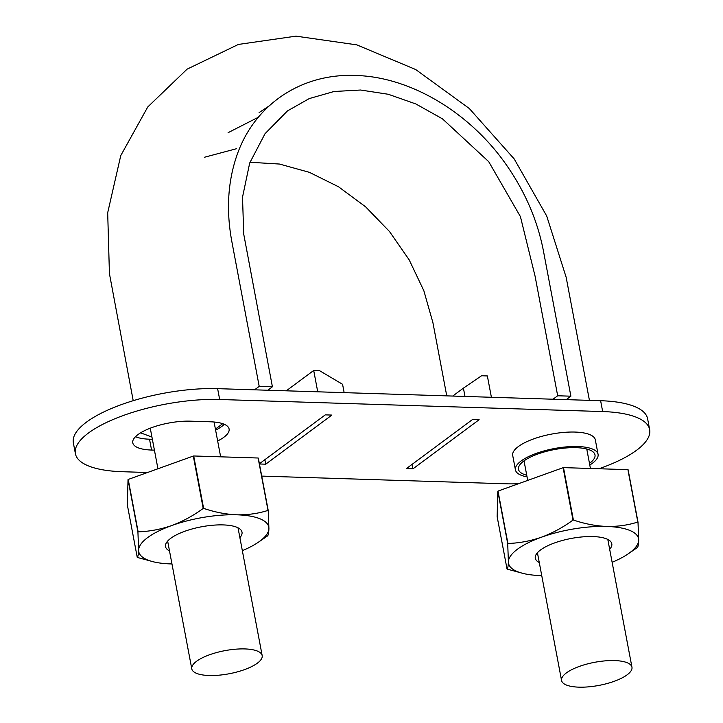 <?xml version="1.0" encoding="UTF-8"?>
<svg xmlns="http://www.w3.org/2000/svg" width="723" height="723" viewBox="0 0 723 723"><rect width="100%" height="100%" fill="white"/><g stroke="black" fill="none" stroke-linecap="round" stroke-linejoin="round"><path stroke-width="1.08" d="M272.408 386.787L259.205 386.371L231.758 241.111C226.182 210.718 227.772 182.512 236.52 156.493C253.61 105.323 300.641 73.24 355.373 75.472C409.905 76.683 469.697 112.128 506.443 164.998C525.187 191.875 537.523 220.524 543.434 250.935L570.881 396.186L557.677 395.77L535.092 276.24L520.424 216.629L488.712 161.663L442.449 118.825L415.824 103.94L388.296 94.27L360.596 90.023L334.044 91.496L309.29 98.563L287.447 110.935L265.034 133.692L249.697 163.018L242.512 197.198L243.732 234.135L272.408 386.787L267.772 390.239M222.72 423.678L215.409 429.101M259.205 386.371L254.559 389.824M140.596 432.833L151.947 437.054M557.677 395.77L553.032 399.223M566.236 399.638L570.881 396.186M204.428 157.262L236.557 148.703M446.76 395.87L432.932 322.729L423.859 290.745L409.182 259.855L389.48 231.496L365.567 206.787L338.491 186.751L309.363 172.327L279.43 164.04L249.968 162.259M627.139 674.821A35.816 11.749 169.3 0 0 631.956 667.212A35.816 11.749 169.3 0 0 594.577 662.322A35.816 11.749 169.3 0 0 561.572 680.515A35.816 11.749 169.3 0 0 588.54 686.85A35.816 11.749 169.3 0 0 627.139 674.821M257.352 663.172A35.816 11.749 169.3 0 0 262.169 655.571A35.816 11.749 169.3 0 0 224.79 650.673A35.816 11.749 169.3 0 0 191.785 668.865A35.816 11.749 169.3 0 0 218.753 675.201A35.816 11.749 169.3 0 0 257.352 663.172M147.519 472.508L122.377 471.712A97.316 31.92 -10.7 0 1 75.4 453.673A97.316 31.92 -10.7 0 1 120.94 416.376A97.316 31.92 -10.7 0 1 219.675 399.494L217.623 388.658L600.623 400.714A97.316 31.92 -10.7 0 1 647.6 418.753L649.652 429.598A97.316 31.92 -10.7 0 1 598.987 468.748M261.726 476.095L505.377 483.777A97.316 31.92 -10.7 0 0 518.409 483.75M219.675 399.494L602.666 411.559A97.316 31.92 -10.7 0 1 649.652 429.598M259.394 463.768L325.278 414.866L331.884 415.074L265.721 464.184L259.43 463.985M527.049 476.864A42.042 13.791 -10.7 0 1 515.445 469.923L512.706 455.472A42.042 13.791 -10.7 0 1 532.381 439.358A42.042 13.791 -10.7 0 1 575.038 432.065A42.042 13.791 -10.7 0 1 595.327 439.864L598.066 454.315A42.042 13.791 -10.7 0 1 589.787 465.016M152.372 439.295L149.516 439.204L151.568 450.049A38.925 12.77 -10.7 0 1 132.779 442.828A38.925 12.77 -10.7 0 1 150.99 427.908A38.925 12.77 -10.7 0 1 190.483 421.166L210.294 421.789A38.925 12.77 -10.7 0 1 229.092 429.001A38.925 12.77 -10.7 0 1 217.659 440.985M151.568 450.049L154.415 450.14M406.371 468.612L412.978 468.82L479.132 419.711L472.535 419.503L406.371 468.612M265.721 464.184L264.88 459.701M412.128 464.338L412.978 468.82M224.311 424.293A38.925 12.77 -10.7 0 1 215.608 430.149M75.4 453.673L73.348 442.828A97.316 31.92 -10.7 0 1 118.897 405.531A97.316 31.92 -10.7 0 1 217.623 388.658M149.516 439.204A38.925 12.77 -10.7 0 1 135.508 436.701M286.29 390.818L313.701 370.474L319.53 370.655L342.575 384.311L344.148 392.643M317.731 391.812L313.701 370.474M452.715 396.059L463.416 388.124L464.988 396.448M491.396 397.279L487.365 375.942L481.545 375.761L463.416 388.124M515.445 469.923A42.042 13.791 -10.7 0 1 535.119 453.809A42.042 13.791 -10.7 0 1 577.767 446.525A42.042 13.791 -10.7 0 1 598.066 454.315M526.742 475.228A38.925 12.77 -10.7 0 1 518.499 469.344A38.925 12.77 -10.7 0 1 536.719 454.424A38.925 12.77 -10.7 0 1 576.213 447.673A38.925 12.77 -10.7 0 1 595.002 454.894A38.925 12.77 -10.7 0 1 589.471 463.371M193.312 456.05L203.208 508.441C193.258 515.725 182.747 521.428 171.694 525.558C160.578 529.399 149.39 531.486 138.129 531.83L128.224 479.439L193.312 456.05A76.295 25.025 169.3 0 1 193.71 455.978L258.12 458.011L268.025 510.402A76.295 25.025 -10.7 0 1 268.224 510.483L268.911 528.621A66.173 21.708 -10.7 0 1 258.138 542.377A66.173 21.708 -10.7 0 1 242.341 550.655M268.025 510.402C258.174 513.547 247.781 515.011 236.837 514.812A66.173 21.708 -10.7 0 1 268.911 528.621C268.766 532.806 268.314 535.228 267.546 535.906A76.295 25.025 -10.7 0 1 267.347 536.05L258.138 542.377M171.957 563.949A66.173 21.708 -10.7 0 1 170.682 563.913A66.173 21.708 -10.7 0 1 154.234 562.006A66.173 21.708 -10.7 0 1 138.617 550.113A66.173 21.708 -10.7 0 1 171.694 525.558A66.173 21.708 -10.7 0 1 236.837 514.812C225.847 514.324 214.767 512.173 203.606 508.368A76.295 25.025 -10.7 0 0 203.208 508.441M268.224 510.483L258.319 458.093A76.295 25.025 169.3 0 0 258.12 458.011M154.234 562.006L137.451 557.478A76.295 25.025 -10.7 0 1 137.253 557.397L127.356 505.006L128.025 479.584L137.921 531.974A76.295 25.025 -10.7 0 1 138.129 531.83M193.71 455.978L203.606 508.368M137.921 531.974L138.617 550.113C138.473 554.297 138.021 556.719 137.253 557.397M169.498 550.926A38.925 12.77 -10.7 0 1 167.067 541.78A38.925 12.77 -10.7 0 1 223.217 524.916A38.925 12.77 -10.7 0 1 238.807 528.233A38.925 12.77 -10.7 0 1 239.882 537.632M541.744 575.598A66.173 21.708 -10.7 0 1 540.47 575.562A66.173 21.708 -10.7 0 1 524.021 573.655L507.239 569.128A76.295 25.025 -10.7 0 1 507.04 569.037L497.144 516.647L497.813 491.233A76.295 25.025 169.3 0 1 498.011 491.08L563.1 467.691A76.295 25.025 169.3 0 1 563.497 467.627L627.907 469.652L637.813 522.042A76.295 25.025 -10.7 0 1 638.002 522.133L638.698 540.262A66.173 21.708 -10.7 0 1 627.925 554.026A66.173 21.708 -10.7 0 1 612.128 562.295M637.813 522.042C627.962 525.187 617.569 526.66 606.624 526.452A66.173 21.708 -10.7 0 1 638.698 540.262C638.554 544.446 638.102 546.877 637.334 547.546A76.295 25.025 -10.7 0 1 637.135 547.7L627.925 554.026M638.002 522.133L628.106 469.742A76.295 25.025 169.3 0 0 627.907 469.652M563.1 467.691L572.996 520.081A76.295 25.025 -10.7 0 1 573.393 520.018L563.497 467.627M524.021 573.655A66.173 21.708 -10.7 0 1 508.396 561.753A66.173 21.708 -10.7 0 1 541.482 537.198C530.366 541.039 519.177 543.136 507.908 543.47A76.295 25.025 -10.7 0 0 507.709 543.624L508.396 561.753C508.26 565.937 507.808 568.368 507.04 569.037M572.996 520.081C563.045 527.365 552.535 533.077 541.482 537.198A66.173 21.708 -10.7 0 1 606.624 526.452C595.635 525.964 584.555 523.823 573.393 520.018M539.286 562.575A38.925 12.77 -10.7 0 1 536.855 553.429A38.925 12.77 -10.7 0 1 593.005 536.565A38.925 12.77 -10.7 0 1 608.594 539.873A38.925 12.77 -10.7 0 1 609.67 549.281M497.813 491.233L507.709 543.624M498.011 491.08L507.908 543.47M602.666 411.559L600.623 400.714M589.426 400.361L566.154 277.28L546.696 215.987L514.216 158.961L469.317 108.522L415.698 69.535L356.791 44.862L296.005 36.15L238.373 44.437L187.103 69.146L147.763 106.959L120.759 155.59L107.691 212.752L109.426 273.601L133.213 400.687M268.866 106.145L259.096 112.58M228.088 132.689L258.382 117.225L228.088 132.689M150.267 428.188L157.939 468.757M214.071 422.006L220.651 456.828M524.03 460.867L527.718 480.406M586.76 449.01L590.438 468.477M537.424 552.743L561.572 680.515M607.808 539.439L631.956 667.212M167.646 541.093L191.785 668.865M238.021 527.799L262.169 655.571"/></g></svg>
